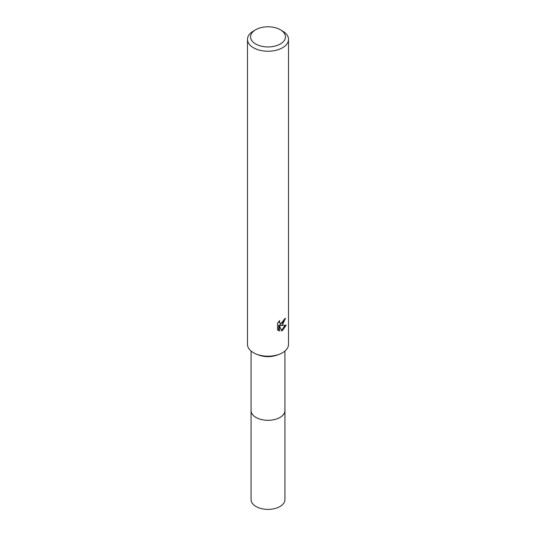 <?xml version="1.0" encoding="UTF-8"?>
<svg xmlns="http://www.w3.org/2000/svg" width="536" height="536" viewBox="0 0 536 536"><rect width="100%" height="100%" fill="white"/><g stroke="black" fill="none" stroke-linecap="round" stroke-linejoin="round"><path stroke-width="0.8" d="M284.931 351.053L284.931 410.536A16.931 9.775 180 0 1 279.973 417.45A16.931 9.775 180 0 1 261.521 419.567A16.931 9.775 180 0 1 251.069 410.536L251.069 351.053M284.931 410.308A16.938 9.775 180 0 1 279.973 417.457A16.938 9.775 180 0 1 261.327 419.534A16.938 9.775 180 0 1 251.069 410.308M280.335 29.748L282.512 31.008A20.522 11.846 180 0 1 288.522 39.383L288.522 344.36A20.522 11.846 180 0 1 282.512 352.735A20.522 11.846 180 0 1 279.598 354.128L277.568 354.933A16.931 9.775 180 0 1 258.432 354.933L256.402 354.128A20.522 11.846 180 0 1 247.478 344.36L247.478 39.383A20.522 11.846 180 0 1 253.488 31.008L255.665 29.748A17.447 10.07 180 0 1 280.335 29.748A17.447 10.07 180 0 1 280.335 43.992A17.447 10.07 180 0 1 255.665 43.992A17.447 10.07 180 0 1 255.665 29.748L253.488 31.008M279.598 354.128A20.522 11.846 180 0 1 256.402 354.128M282.512 324.809L280.542 325.546L286.17 325.185L282.512 330.511L281.547 330.913L279.417 325.607L279.417 330.96L277.548 329.861L277.541 323.248L279.705 320.575L279.41 321.888L280.207 323.456L282.512 323.034L283.993 320.662L284.214 319.288A20.522 11.846 0 0 0 285.46 318.25L282.512 324.809M288.522 39.383A20.522 11.846 180 0 1 282.512 47.764A20.522 11.846 180 0 1 260.148 50.33A20.522 11.846 180 0 1 247.478 39.383M284.636 318.967L279.812 325.124L280.542 325.546M280.207 323.456L278.68 321.674M278.07 330.323L278.68 330.531L278.68 325.178L279.417 325.607M281.313 330.317L285.206 325.392M278.68 330.531L279.417 330.96M284.931 410.208A16.944 9.782 180 0 1 284.944 410.549L284.931 499.612A16.931 9.775 180 0 1 274.479 508.644A16.931 9.775 180 0 1 256.027 506.527A16.931 9.775 180 0 1 251.069 499.612L251.056 410.549A16.944 9.782 180 0 1 251.069 410.208M284.944 410.549A16.944 9.782 180 0 1 274.486 419.581A16.944 9.782 180 0 1 256.02 417.464A16.944 9.782 180 0 1 251.056 410.549"/></g></svg>
